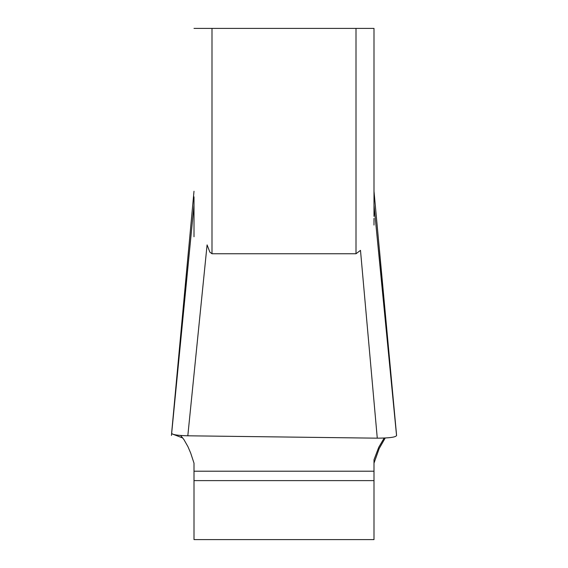 <?xml version="1.0" encoding="UTF-8"?>
<svg xmlns="http://www.w3.org/2000/svg" width="568" height="568" viewBox="0 0 568 568"><rect width="100%" height="100%" fill="white"/><g stroke="black" fill="none" stroke-linecap="round" stroke-linejoin="round"><path stroke-width="0.85" d="M180.674 435.486L183.911 439.568L187.923 446.618L190.685 453.072L194 463.154L194 539.6L374 539.6L374 459.753L374 463.154L379.161 448.606L385.21 438.013M194 196.84L194 216.358M171.451 435.429L194 205.14L194 236.757M374 225.077L374 218.396M194 28.4L374 28.4L374 216.358M211.999 28.4L211.999 253.754L356.001 253.754L360.488 250.36L377.273 438.169C389.683 438.084 396.109 437.175 396.549 435.429L374 205.14M194 191.26L171.657 433.093C171.77 434.605 177.159 435.507 187.816 435.798L207.086 244.9L209.862 252.142L211.999 253.754M187.816 435.798L377.273 438.169M396.343 433.093L374 191.26M384.16 438.063L378.728 447.321L374 459.753M172.225 433.945L182.789 438.013M356.001 253.754L356.001 28.4M194 480.613L374 480.613M194 471.206L374 471.206M396.592 435.535L378.437 250.154M171.614 433.221L188.519 250.261M396.386 433.221L379.481 250.261"/></g></svg>
